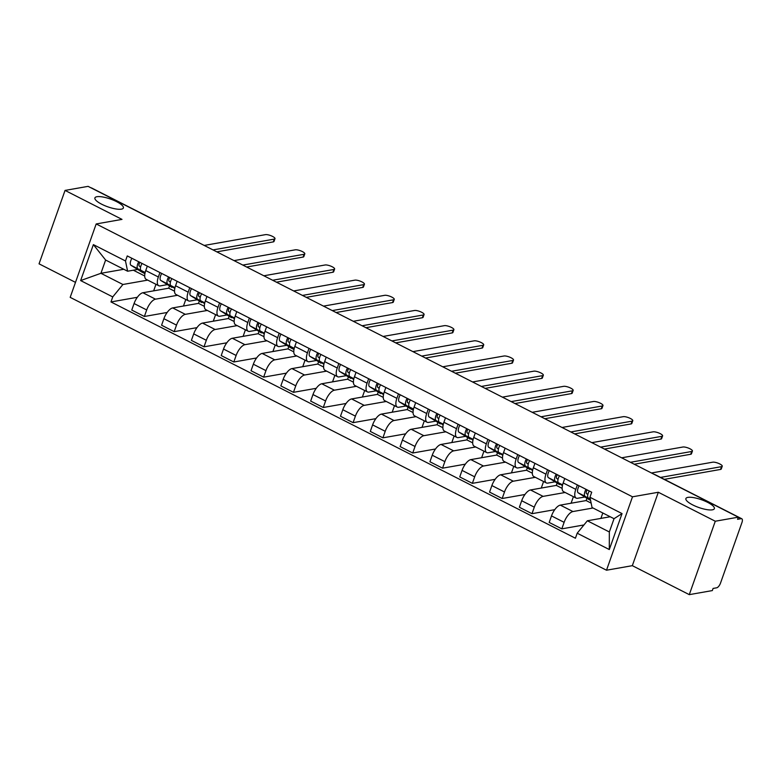 <?xml version="1.0" encoding="UTF-8"?>
<svg xmlns="http://www.w3.org/2000/svg" width="781" height="781" viewBox="0 0 781 781"><rect width="100%" height="100%" fill="white"/><g stroke="black" fill="none" stroke-linecap="round" stroke-linejoin="round"><path stroke-width="1.17" d="M687.895 497.38A15.103 4.11 -160.5 0 1 704.628 500.953A15.103 4.11 -160.5 0 1 714.361 508.646A15.103 4.11 -160.5 0 1 712.36 509.827A15.103 4.11 -160.5 0 1 695.617 506.264A15.103 4.11 -160.5 0 1 685.894 498.571A15.103 4.11 -160.5 0 1 687.895 497.38M96.912 196.714A15.103 4.11 -160.5 0 1 113.645 200.278A15.103 4.11 -160.5 0 1 123.378 207.98A15.103 4.11 -160.5 0 1 121.377 209.162A15.103 4.11 -160.5 0 1 104.644 205.598A15.103 4.11 -160.5 0 1 94.911 197.896A15.103 4.11 -160.5 0 1 96.912 196.714M689.281 594.644L715.279 521.23L738.318 517.168L88.087 186.356L65.048 190.418L122.002 219.393L96.18 223.952L70.183 297.356L606.505 570.218L632.327 565.669L689.281 594.644L712.321 590.582L713.082 588.444L716.665 587.81A4.715 1.972 117 0 0 720.502 583.124L741.95 522.548A4.715 1.972 117 0 0 741.774 518.75A4.715 1.972 117 0 0 741.149 518.682L738.299 517.227M65.048 190.418L39.05 263.832L75.493 282.371M715.279 521.23L658.324 492.255L632.503 496.804L96.18 223.952M738.318 517.168L737.557 519.306L741.149 518.682M91.026 187.85A4.715 1.972 -63 0 1 91.543 187.938L178.127 231.986A4.715 1.972 117 0 0 177.609 231.898M169.526 285.895L168.706 288.199L142.884 292.748A10.856 4.53 117 0 0 134.068 303.536L131.764 310.067L144.378 316.481L146.691 309.95A10.856 4.53 -63 0 1 155.497 299.172L177.541 295.286M158.358 276.991L145.744 270.577A10.856 4.53 117 0 0 146.145 279.305L158.768 285.729A10.856 4.53 -63 0 1 158.358 276.991L159.929 272.549M145.744 270.577L147.316 266.126M167.154 312.468L144.378 316.481M185.79 299.474L183.467 306.025M167.466 284.616L160.203 285.895A10.856 4.53 -63 0 1 158.768 285.729M199.34 301.066L198.52 303.37L172.699 307.919A10.856 4.53 117 0 0 163.893 318.707L161.579 325.228L174.192 331.652L176.506 325.121A10.856 4.53 -63 0 1 185.322 314.333L207.356 310.447M177.131 281.297L175.559 285.739A10.856 4.53 117 0 0 175.969 294.476L188.582 300.9A10.856 4.53 -63 0 1 188.172 292.162L189.754 287.72M196.968 327.639L174.192 331.652M215.605 314.645L213.291 321.186M197.281 299.787L190.017 301.066A10.856 4.53 -63 0 1 188.582 300.9M229.155 316.237L228.335 318.541L202.523 323.09A10.856 4.53 117 0 0 193.708 333.877L191.394 340.399L204.007 346.823L206.321 340.291A10.856 4.53 -63 0 1 215.136 329.504L237.18 325.618M206.955 296.468L205.374 300.91A10.856 4.53 117 0 0 205.784 309.647L218.397 316.071A10.856 4.53 -63 0 1 217.997 307.333L219.568 302.891M226.783 342.8L204.007 346.823M245.419 329.816L243.106 336.357M227.105 314.958L219.832 316.237A10.856 4.53 -63 0 1 218.397 316.071M258.97 331.408L258.16 333.712L232.338 338.261A10.856 4.53 117 0 0 223.522 349.048L221.208 355.57L233.822 361.993L236.135 355.462A10.856 4.53 -63 0 1 244.951 344.675L266.995 340.789M236.77 311.639L235.198 316.08A10.856 4.53 117 0 0 235.598 324.818L248.212 331.232A10.856 4.53 -63 0 1 247.811 322.504L249.383 318.052M256.598 357.971L233.822 361.993M275.234 344.987L272.92 351.528M256.92 330.129L249.647 331.408A10.856 4.53 -63 0 1 248.212 331.232M288.785 346.579L287.974 348.873L262.152 353.432A10.856 4.53 117 0 0 253.337 364.21L251.023 370.741L263.646 377.155L265.95 370.633A10.856 4.53 -63 0 1 274.766 359.846L296.809 355.96M266.585 326.809L265.013 331.251A10.856 4.53 117 0 0 265.413 339.989L278.026 346.403A10.856 4.53 -63 0 1 277.626 337.675L279.198 333.223M286.412 373.142L263.646 377.155M305.059 360.158L302.735 366.699M286.734 345.3L279.461 346.579A10.856 4.53 -63 0 1 278.026 346.403M318.599 361.749L317.789 364.044L291.967 368.603A10.856 4.53 117 0 0 283.152 379.381L280.848 385.912L293.461 392.326L295.774 385.804A10.856 4.53 -63 0 1 304.58 375.017L326.624 371.131M296.399 341.98L294.827 346.422A10.856 4.53 117 0 0 295.228 355.16L307.851 361.574A10.856 4.53 -63 0 1 307.441 352.836L309.012 348.394M316.237 388.313L293.461 392.326M334.873 375.329L332.55 381.87M316.549 360.461L309.286 361.749A10.856 4.53 -63 0 1 307.851 361.574M348.424 376.911L347.604 379.215L321.782 383.764A10.856 4.53 117 0 0 312.976 394.551L310.662 401.083L323.275 407.497L325.589 400.975A10.856 4.53 -63 0 1 334.395 390.188L356.439 386.302M326.214 357.151L324.642 361.593A10.856 4.53 117 0 0 325.052 370.331L337.665 376.745A10.856 4.53 -63 0 1 337.255 368.007L338.837 363.565M346.051 403.484L323.275 407.497M364.688 390.49L362.364 397.041M346.364 375.632L339.1 376.92A10.856 4.53 -63 0 1 337.665 376.745M378.238 392.082L377.418 394.385L351.606 398.935A10.856 4.53 117 0 0 342.791 409.722L340.477 416.253L353.09 422.667L355.404 416.136A10.856 4.53 -63 0 1 364.219 405.359L386.263 401.473M356.038 372.312L354.457 376.764A10.856 4.53 117 0 0 354.867 385.502L367.48 391.916A10.856 4.53 -63 0 1 367.08 383.178L368.652 378.736M375.866 418.655L353.09 422.667M394.503 405.661L392.189 412.212M376.188 390.803L368.915 392.082A10.856 4.53 -63 0 1 367.48 391.916M408.053 407.252L407.243 409.556L381.421 414.106A10.856 4.53 117 0 0 372.605 424.893L370.292 431.424L382.905 437.838L385.218 431.307A10.856 4.53 -63 0 1 394.034 420.529L416.078 416.634M385.853 387.483L384.281 391.935A10.856 4.53 117 0 0 384.682 400.663L397.295 407.086A10.856 4.53 -63 0 1 396.894 398.349L398.466 393.907M405.681 433.826L382.905 437.838M424.317 420.832L422.004 427.383M406.003 405.974L398.73 407.252A10.856 4.53 -63 0 1 397.295 407.086M437.868 422.423L437.057 424.727L411.236 429.277A10.856 4.53 117 0 0 402.42 440.064L400.106 446.586L412.729 453.009L415.033 446.478A10.856 4.53 -63 0 1 423.849 435.691L445.892 431.805M415.668 402.654L414.096 407.096A10.856 4.53 117 0 0 414.496 415.834L427.109 422.257A10.856 4.53 -63 0 1 426.709 413.52L428.281 409.078M435.495 448.997L412.729 453.009M454.132 436.003L451.818 442.544M435.818 421.144L428.544 422.423A10.856 4.53 -63 0 1 427.109 422.257M467.682 437.594L466.872 439.898L441.05 444.448A10.856 4.53 117 0 0 432.235 455.235L429.931 461.756L442.544 468.18L444.858 461.649A10.856 4.53 -63 0 1 453.663 450.862L475.707 446.976M445.482 417.825L443.911 422.267A10.856 4.53 117 0 0 444.311 431.005L456.934 437.428A10.856 4.53 -63 0 1 456.524 428.691L458.096 424.239M465.32 464.158L442.544 468.18M483.956 451.174L481.633 457.715M465.632 436.315L458.369 437.594A10.856 4.53 -63 0 1 456.934 437.428M497.507 452.765L496.687 455.059L470.865 459.618A10.856 4.53 117 0 0 462.059 470.396L459.745 476.927L472.359 483.351L474.672 476.82A10.856 4.53 -63 0 1 483.478 466.032L505.522 462.147M475.297 432.996L473.725 437.438A10.856 4.53 117 0 0 474.135 446.176L486.748 452.589A10.856 4.53 -63 0 1 486.338 443.862L487.92 439.41M495.134 479.329L472.359 483.351M513.771 466.345L511.448 472.886M495.447 451.486L488.184 452.765A10.856 4.53 -63 0 1 486.748 452.589M527.321 467.936L526.501 470.23L500.68 474.789A10.856 4.53 117 0 0 491.874 485.567L489.56 492.098L502.173 498.512L504.487 491.991A10.856 4.53 -63 0 1 513.302 481.203L535.346 477.318M505.122 448.167L503.54 452.609A10.856 4.53 117 0 0 503.95 461.346L516.563 467.76A10.856 4.53 -63 0 1 516.163 459.023L517.735 454.581M524.949 494.5L502.173 498.512M543.586 481.516L541.272 488.057M525.271 466.657L517.998 467.936A10.856 4.53 -63 0 1 516.563 467.76M557.136 483.097L556.326 485.401L530.504 489.96A10.856 4.53 117 0 0 521.688 500.738L519.375 507.269L531.988 513.683L534.302 507.162A10.856 4.53 -63 0 1 543.117 496.374L565.161 492.489M534.936 463.338L533.364 467.78A10.856 4.53 117 0 0 533.765 476.517L546.378 482.931A10.856 4.53 -63 0 1 545.978 474.194L547.549 469.752M554.764 509.671L531.988 513.683M573.4 496.677L571.087 503.228M555.086 481.818L547.813 483.107A10.856 4.53 -63 0 1 546.378 482.931M586.951 498.268L586.14 500.572L560.319 505.122A10.856 4.53 117 0 0 551.503 515.909L549.189 522.44L561.812 528.854L564.116 522.333A10.856 4.53 -63 0 1 572.932 511.545L593.013 508.001M564.751 478.509L563.179 482.951A10.856 4.53 117 0 0 563.579 491.688L576.193 498.102A10.856 4.53 -63 0 1 575.792 489.365L577.364 484.923M583.954 524.949L561.812 528.854M602.815 512.99L600.901 518.399M584.901 496.989L577.628 498.278A10.856 4.53 -63 0 1 576.193 498.102M586.14 500.572L591.149 503.12M556.326 485.401L562.135 488.359M526.501 470.23L532.32 473.198M496.687 455.059L502.505 458.027M466.872 439.898L472.69 442.856M437.057 424.727L442.876 427.685M407.243 409.556L413.051 412.514M377.418 394.385L383.237 397.344M347.604 379.215L353.422 382.173M317.789 364.044L323.607 367.002M287.974 348.873L293.793 351.84M258.16 333.712L263.978 336.67M228.335 318.541L234.154 321.499M198.52 303.37L204.339 306.328M168.706 288.199L174.524 291.157M123.788 269.279L100.925 273.301L122.91 284.489L147.726 280.115M133.346 270.206L144.71 275.986M137.651 269.445L127.606 271.222L105.62 260.034L100.925 273.301L80.638 280.574L93.378 244.619L125.487 260.961L127.606 271.222M610.215 516.758L587.351 520.781L609.336 531.968L614.032 518.701L592.057 507.513L589.938 497.253L591.715 492.225L127.264 255.924L125.487 260.961M589.938 497.253L622.047 513.586L609.307 549.551L577.198 533.208L587.351 520.781M122.91 284.489L112.747 296.917L110.97 301.944L575.421 538.236L577.198 533.208M112.747 296.917L80.638 280.574M606.505 570.218L632.503 496.804M632.327 565.669L658.324 492.255M137.329 297.297L110.97 301.944M155.975 284.304L153.652 290.854M93.378 244.619L105.62 260.034M609.336 531.968L609.307 549.551M614.032 518.701L622.047 513.586M145.061 272.911L141.107 270.441A5.897 2.46 -63 0 1 142.025 263.441M213.018 249.91L274.268 239.113A5.428 1.474 19.5 0 0 274.99 238.683L274.004 241.466A5.428 1.474 -160.5 0 1 273.282 241.895L216.825 251.853M140.619 266.907L139.291 266.077A2.831 1.181 -63 0 1 139.936 262.377M142.142 272.208A14.156 5.906 -63 0 1 141.947 272.11A14.156 5.906 -63 0 1 141.761 272.013L130.974 265.286A5.897 2.46 -63 0 1 131.901 258.286M144.993 273.233L137.856 268.781A5.897 2.46 -63 0 1 138.774 261.781M274.99 238.683A5.428 1.474 19.5 0 0 271.495 235.921A5.428 1.474 19.5 0 0 265.472 234.642L204.222 245.439M174.885 288.072L170.922 285.612A5.897 2.46 -63 0 1 171.84 278.602M242.832 265.081L304.082 254.284A5.428 1.474 19.5 0 0 304.805 253.854L303.819 256.637A5.428 1.474 -160.5 0 1 303.096 257.066L246.64 267.024M170.434 282.068L169.106 281.248A2.831 1.181 -63 0 1 169.76 277.548M171.957 287.369A14.156 5.906 -63 0 1 171.761 287.281A14.156 5.906 -63 0 1 171.576 287.183L160.788 280.457A5.897 2.46 -63 0 1 161.716 273.457M174.807 288.404L167.671 283.952A5.897 2.46 -63 0 1 168.598 276.952M304.805 253.854A5.428 1.474 19.5 0 0 301.31 251.091A5.428 1.474 19.5 0 0 295.296 249.813L234.036 260.61M204.7 303.243L200.737 300.773A5.897 2.46 -63 0 1 201.664 293.773M272.647 280.252L333.897 269.455A5.428 1.474 19.5 0 0 334.619 269.025L333.633 271.808A5.428 1.474 -160.5 0 1 332.921 272.237L276.454 282.185M200.248 297.239L198.921 296.409A2.831 1.181 -63 0 1 199.575 292.719M201.781 302.54A14.156 5.906 -63 0 1 201.586 302.452A14.156 5.906 -63 0 1 201.391 302.345L190.603 295.628A5.897 2.46 -63 0 1 191.53 288.619M204.632 303.575L197.486 299.123A5.897 2.46 -63 0 1 198.413 292.123M334.619 269.025A5.428 1.474 19.5 0 0 331.124 266.262A5.428 1.474 19.5 0 0 325.111 264.984L263.851 275.781M234.515 318.414L230.551 315.944A5.897 2.46 -63 0 1 231.479 308.944M302.462 295.423L363.721 284.626A5.428 1.474 19.5 0 0 364.434 284.196L363.448 286.978A5.428 1.474 -160.5 0 1 362.735 287.408L306.269 297.356M230.063 312.41L228.735 311.58A2.831 1.181 -63 0 1 229.389 307.88M231.596 317.711A14.156 5.906 -63 0 1 231.401 317.623A14.156 5.906 -63 0 1 231.215 317.516L220.427 310.789A5.897 2.46 -63 0 1 221.345 303.789M234.446 318.746L227.3 314.294A5.897 2.46 -63 0 1 228.228 307.294M364.434 284.196A5.428 1.474 19.5 0 0 360.939 281.433A5.428 1.474 19.5 0 0 354.925 280.145L293.676 290.952M264.329 333.585L260.366 331.115A5.897 2.46 -63 0 1 261.293 324.115M332.276 310.594L393.536 299.787A5.428 1.474 19.5 0 0 394.259 299.367L393.273 302.149A5.428 1.474 -160.5 0 1 392.55 302.569L336.094 312.527M259.878 327.581L258.55 326.751A2.831 1.181 -63 0 1 259.204 323.051M261.41 332.882A14.156 5.906 -63 0 1 261.215 332.794A14.156 5.906 -63 0 1 261.03 332.686L250.242 325.96A5.897 2.46 -63 0 1 251.16 318.96M264.261 333.917L257.125 329.465A5.897 2.46 -63 0 1 258.042 322.465M394.259 299.367A5.428 1.474 19.5 0 0 390.754 296.604A5.428 1.474 19.5 0 0 384.74 295.316L323.49 306.123M294.144 348.756L290.19 346.286A5.897 2.46 -63 0 1 291.108 339.286M362.101 325.765L423.351 314.958A5.428 1.474 19.5 0 0 424.073 314.538L423.087 317.32A5.428 1.474 -160.5 0 1 422.365 317.74L365.908 327.698M289.702 342.752L288.365 341.922A2.831 1.181 -63 0 1 289.019 338.222M291.225 348.053A14.156 5.906 -63 0 1 291.03 347.965A14.156 5.906 -63 0 1 290.844 347.857L280.057 341.131A5.897 2.46 -63 0 1 280.984 334.131M294.076 349.087L286.939 344.636A5.897 2.46 -63 0 1 287.857 337.636M424.073 314.538A5.428 1.474 19.5 0 0 420.578 311.765A5.428 1.474 19.5 0 0 414.555 310.487L353.305 321.284M323.969 363.926L320.005 361.457A5.897 2.46 -63 0 1 320.923 354.457M391.916 340.926L453.165 330.129A5.428 1.474 19.5 0 0 453.888 329.709L452.902 332.491A5.428 1.474 -160.5 0 1 452.179 332.911L395.723 342.869M319.517 357.923L318.189 357.093A2.831 1.181 -63 0 1 318.843 353.393M321.04 363.224A14.156 5.906 -63 0 1 320.845 363.136A14.156 5.906 -63 0 1 320.659 363.028L309.872 356.302A5.897 2.46 -63 0 1 310.799 349.302M323.89 364.249L316.754 359.807A5.897 2.46 -63 0 1 317.682 352.807M453.888 329.709A5.428 1.474 19.5 0 0 450.393 326.936A5.428 1.474 19.5 0 0 444.379 325.657L383.12 336.455M353.783 379.097L349.82 376.627A5.897 2.46 -63 0 1 350.747 369.628M421.73 356.097L482.98 345.3A5.428 1.474 19.5 0 0 483.703 344.88L482.717 347.662A5.428 1.474 -160.5 0 1 481.994 348.082L425.538 358.04M349.332 373.093L348.004 372.264A2.831 1.181 -63 0 1 348.658 368.564M350.864 378.394A14.156 5.906 -63 0 1 350.669 378.307A14.156 5.906 -63 0 1 350.474 378.199L339.686 371.473A5.897 2.46 -63 0 1 340.614 364.473M353.705 379.42L346.569 374.978A5.897 2.46 -63 0 1 347.496 367.968M483.703 344.88A5.428 1.474 19.5 0 0 480.208 342.107A5.428 1.474 19.5 0 0 474.194 340.828L412.934 351.626M383.598 394.268L379.634 391.798A5.897 2.46 -63 0 1 380.562 384.799M451.545 371.268L512.805 360.471A5.428 1.474 19.5 0 0 513.517 360.041L512.531 362.823A5.428 1.474 -160.5 0 1 511.819 363.253L455.352 373.211M379.146 388.264L377.819 387.435A2.831 1.181 -63 0 1 378.473 383.735M380.679 393.565A14.156 5.906 -63 0 1 380.484 393.468A14.156 5.906 -63 0 1 380.298 393.37L369.511 386.644A5.897 2.46 -63 0 1 370.428 379.644M383.53 394.59L376.383 390.139A5.897 2.46 -63 0 1 377.311 383.139M513.517 360.041A5.428 1.474 19.5 0 0 510.022 357.278A5.428 1.474 19.5 0 0 504.009 355.999L442.759 366.797M413.413 409.429L409.449 406.969A5.897 2.46 -63 0 1 410.376 399.96M481.36 386.439L542.619 375.641A5.428 1.474 19.5 0 0 543.342 375.212L542.356 377.994A5.428 1.474 -160.5 0 1 541.633 378.424L485.167 388.382M408.961 403.426L407.633 402.605A2.831 1.181 -63 0 1 408.287 398.906M410.494 408.727A14.156 5.906 -63 0 1 410.298 408.639A14.156 5.906 -63 0 1 410.113 408.531L399.325 401.815A5.897 2.46 -63 0 1 400.243 394.815M413.344 409.761L406.208 405.31A5.897 2.46 -63 0 1 407.126 398.31M543.342 375.212A5.428 1.474 19.5 0 0 539.837 372.449A5.428 1.474 19.5 0 0 533.823 371.17L472.573 381.968M443.227 424.6L439.273 422.13A5.897 2.46 -63 0 1 440.191 415.131M511.184 401.61L572.434 390.812A5.428 1.474 19.5 0 0 573.156 390.383L572.17 393.165A5.428 1.474 -160.5 0 1 571.448 393.595L514.991 403.543M438.785 418.596L437.448 417.767A2.831 1.181 -63 0 1 438.102 414.076M440.308 423.898A14.156 5.906 -63 0 1 440.113 423.81A14.156 5.906 -63 0 1 439.928 423.702L429.14 416.986A5.897 2.46 -63 0 1 430.067 409.976M443.159 424.932L436.023 420.481A5.897 2.46 -63 0 1 436.94 413.481M573.156 390.383A5.428 1.474 19.5 0 0 569.661 387.62A5.428 1.474 19.5 0 0 563.638 386.341L502.388 397.138M473.042 439.771L469.088 437.301A5.897 2.46 -63 0 1 470.006 430.302M540.999 416.781L602.249 405.983A5.428 1.474 19.5 0 0 602.971 405.554L601.985 408.336A5.428 1.474 -160.5 0 1 601.263 408.766L544.806 418.714M468.6 433.767L467.272 432.938A2.831 1.181 -63 0 1 467.926 429.238M470.123 439.068A14.156 5.906 -63 0 1 469.928 438.981A14.156 5.906 -63 0 1 469.742 438.873L458.955 432.147A5.897 2.46 -63 0 1 459.882 425.147M472.974 440.103L465.837 435.652A5.897 2.46 -63 0 1 466.765 428.652M602.971 405.554A5.428 1.474 19.5 0 0 599.476 402.791A5.428 1.474 19.5 0 0 593.462 401.502L532.203 412.309M502.866 454.942L498.903 452.472A5.897 2.46 -63 0 1 499.83 445.473M570.813 431.952L632.063 421.144A5.428 1.474 19.5 0 0 632.786 420.725L631.8 423.507A5.428 1.474 -160.5 0 1 631.077 423.927L574.621 433.885M498.415 448.938L497.087 448.109A2.831 1.181 -63 0 1 497.741 444.409M499.947 454.239A14.156 5.906 -63 0 1 499.752 454.151A14.156 5.906 -63 0 1 499.557 454.044L488.769 447.318A5.897 2.46 -63 0 1 489.697 440.318M502.788 455.274L495.652 450.822A5.897 2.46 -63 0 1 496.579 443.823M632.786 420.725A5.428 1.474 19.5 0 0 629.291 417.962A5.428 1.474 19.5 0 0 623.277 416.673L562.017 427.48M532.681 470.113L528.717 467.643A5.897 2.46 -63 0 1 529.645 460.644M600.628 447.123L661.888 436.315A5.428 1.474 19.5 0 0 662.6 435.896L661.614 438.678A5.428 1.474 -160.5 0 1 660.902 439.098L604.435 449.055M528.229 464.109L526.902 463.279A2.831 1.181 -63 0 1 527.556 459.579M529.762 469.41A14.156 5.906 -63 0 1 529.567 469.322A14.156 5.906 -63 0 1 529.381 469.215L518.594 462.489A5.897 2.46 -63 0 1 519.511 455.489M532.613 470.445L525.467 465.993A5.897 2.46 -63 0 1 526.394 458.994M662.6 435.896A5.428 1.474 19.5 0 0 659.105 433.123A5.428 1.474 19.5 0 0 653.092 431.844L591.842 442.642M562.496 485.284L558.532 482.814A5.897 2.46 -63 0 1 559.46 475.814M630.443 462.284L691.702 451.486A5.428 1.474 19.5 0 0 692.425 451.067L691.439 453.849A5.428 1.474 -160.5 0 1 690.716 454.269L634.25 464.226M558.044 479.28L556.716 478.45A2.831 1.181 -63 0 1 557.37 474.75M559.577 484.581A14.156 5.906 -63 0 1 559.381 484.493A14.156 5.906 -63 0 1 559.196 484.386L548.408 477.66A5.897 2.46 -63 0 1 549.326 470.66M562.427 485.606L555.291 481.164A5.897 2.46 -63 0 1 556.209 474.155M692.425 451.067A5.428 1.474 19.5 0 0 688.92 448.294A5.428 1.474 19.5 0 0 682.906 447.015L621.656 457.812M590.338 499.225L588.357 497.985A5.897 2.46 -63 0 1 589.274 490.985M660.521 477.416L721.517 466.657A5.428 1.474 19.5 0 0 722.24 466.237L721.253 469.02A5.428 1.474 -160.5 0 1 720.531 469.44L664.328 479.349M587.868 494.451L586.531 493.621A2.831 1.181 -63 0 1 587.185 489.921M589.391 499.752A14.156 5.906 -63 0 1 589.196 499.664A14.156 5.906 -63 0 1 589.011 499.557L578.223 492.831A5.897 2.46 -63 0 1 579.151 485.831M590.426 499.655L585.106 496.325A5.897 2.46 -63 0 1 586.023 489.326M722.24 466.237A5.428 1.474 19.5 0 0 718.735 463.465A5.428 1.474 19.5 0 0 712.721 462.186L651.471 472.983M572.932 511.545L560.319 505.122M543.117 496.374L530.504 489.96M513.302 481.203L500.68 474.789M483.478 466.032L470.865 459.618M453.663 450.862L441.05 444.448M423.849 435.691L411.236 429.277M394.034 420.529L381.421 414.106M364.219 405.359L351.606 398.935M334.395 390.188L321.782 383.764M304.58 375.017L291.967 368.603M274.766 359.846L262.152 353.432M244.951 344.675L232.338 338.261M215.136 329.504L202.523 323.09M185.322 314.333L172.699 307.919M155.497 299.172L142.884 292.748M545.978 474.194L533.364 467.78M516.163 459.023L503.54 452.609M486.338 443.862L473.725 437.438M456.524 428.691L443.911 422.267M426.709 413.52L414.096 407.096M396.894 398.349L384.281 391.935M367.08 383.178L354.457 376.764M337.255 368.007L324.642 361.593M307.441 352.836L294.827 346.422M277.626 337.675L265.013 331.251M247.811 322.504L235.198 316.08M217.997 307.333L205.374 300.91M188.172 292.162L175.559 285.739M575.792 489.365L563.179 482.951M534.302 507.162L521.688 500.738M504.487 491.991L491.874 485.567M474.672 476.82L462.059 470.396M444.858 461.649L432.235 455.235M415.033 446.478L402.42 440.064M385.218 431.307L372.605 424.893M355.404 416.136L342.791 409.722M325.589 400.975L312.976 394.551M295.774 385.804L283.152 379.381M265.95 370.633L253.337 364.21M236.135 355.462L223.522 349.048M206.321 340.291L193.708 333.877M176.506 325.121L163.893 318.707M146.691 309.95L134.068 303.536M564.116 522.333L551.503 515.909M654.048 474.292A4.715 4.715 0 0 1 655.191 474.702A4.715 1.972 117 0 0 654.673 474.614M141.107 270.441L145.159 272.501M141.761 272.013L144.924 273.614M130.974 265.286L137.856 268.781M274.268 239.113L273.282 241.895M170.922 285.612L174.973 287.672M160.788 280.457L167.671 283.952M304.082 254.284L303.096 257.066M200.737 300.773L204.798 302.843M190.603 295.628L197.486 299.123M333.897 269.455L332.921 272.237M230.551 315.944L234.612 318.013M220.427 310.789L227.3 314.294M363.721 284.626L362.735 287.408M260.366 331.115L264.427 333.184M250.242 325.96L257.125 329.465M393.536 299.787L392.55 302.569M290.19 346.286L294.242 348.355M290.844 347.857L294.007 349.468M280.057 341.131L286.939 344.636M423.351 314.958L422.365 317.74M320.005 361.457L324.056 363.516M309.872 356.302L316.754 359.807M453.165 330.129L452.179 332.911M349.82 376.627L353.881 378.687M339.686 371.473L346.569 374.978M482.98 345.3L481.994 348.082M379.634 391.798L383.696 393.858M369.511 386.644L376.383 390.139M512.805 360.471L511.819 363.253M409.449 406.969L413.51 409.029M410.113 408.531L413.266 410.142M399.325 401.815L406.208 405.31M542.619 375.641L541.633 378.424M439.273 422.13L443.325 424.2M429.14 416.986L436.023 420.481M572.434 390.812L571.448 393.595M469.088 437.301L473.14 439.371M458.955 432.147L465.837 435.652M602.249 405.983L601.263 408.766M498.903 452.472L502.964 454.542M488.769 447.318L495.652 450.822M632.063 421.144L631.077 423.927M528.717 467.643L532.779 469.703M518.594 462.489L525.467 465.993M661.888 436.315L660.902 439.098M558.532 482.814L562.593 484.874M548.408 477.66L555.291 481.164M691.702 451.486L690.716 454.269M588.357 497.985L590.29 498.971M589.011 499.557L590.573 500.348M578.223 492.831L585.106 496.325M721.517 466.657L720.531 469.44M655.191 474.702L741.774 518.75M179.132 232.67A4.715 4.715 0 0 0 178.127 231.986M141.947 272.11L144.915 273.623M291.03 347.965L293.998 349.478M410.298 408.639L413.266 410.152M589.196 499.664L590.573 500.357"/></g></svg>
